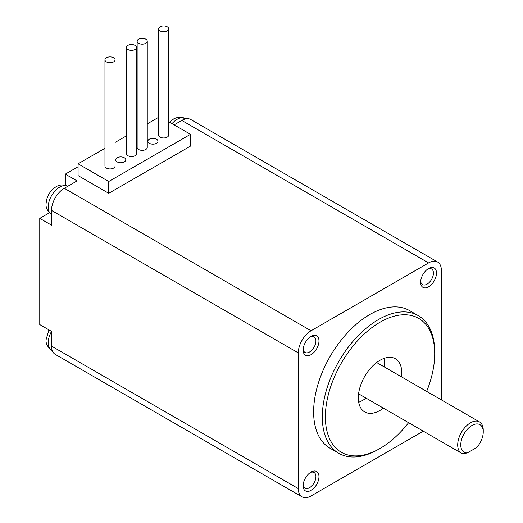 <?xml version="1.0" encoding="UTF-8"?>
<svg xmlns="http://www.w3.org/2000/svg" width="523" height="523" viewBox="0 0 523 523"><rect width="100%" height="100%" fill="white"/><g stroke="black" fill="none" stroke-linecap="round" stroke-linejoin="round"><path stroke-width="0.78" d="M78.077 166.752L65.303 174.126L65.303 185.266M441.347 399.873L441.347 270.293A18.063 10.427 120 0 0 437.607 262.023A18.063 10.427 120 0 0 428.572 262.919L311.061 330.765A18.063 10.427 120 0 0 298.287 352.888L298.287 488.58A18.063 10.427 120 0 0 302.026 496.85L55.248 354.372A18.063 10.427 -60 0 1 51.509 346.102L51.509 331.353L39.755 324.574L39.755 218.379L49.404 212.809M302.026 496.85A18.063 10.427 120 0 0 311.061 495.954L423.284 431.161M298.287 352.888L51.509 210.409A18.063 10.427 -60 0 1 64.283 188.287L77.058 180.912L65.303 174.126M51.509 210.409L51.509 225.158L39.755 218.379M428.572 262.919L181.795 120.44A18.063 10.427 -60 0 1 190.83 119.545L437.607 262.023M181.795 120.44L174.133 124.866M104.953 148.29L78.077 163.804L78.077 175.604L108.732 193.301L190.483 146.107L190.483 134.306L168.713 121.741M426.657 391.394A77.312 44.638 120 0 0 434.705 353.77L434.705 352.005A79.483 45.887 120 0 0 418.243 315.617L409.555 310.603A79.483 45.887 120 0 0 348.311 331.896A79.483 45.887 120 0 0 313.617 411.882A79.483 45.887 120 0 0 330.078 448.27L338.76 453.284A79.483 45.887 120 0 0 378.502 449.349L380.038 448.459A77.312 44.638 120 0 0 408.594 422.682M420.655 282.237A11.199 6.466 -60 0 1 428.572 268.521A11.199 6.466 -60 0 1 436.496 273.098A11.199 6.466 -60 0 1 428.572 286.813A11.199 6.466 -60 0 1 420.655 282.237M303.144 350.083A11.199 6.466 -60 0 1 311.061 336.367A11.199 6.466 -60 0 1 318.978 340.937A11.199 6.466 -60 0 1 311.061 354.659A11.199 6.466 -60 0 1 303.144 350.083M318.978 476.636A11.199 6.466 -60 0 1 311.061 490.352A11.199 6.466 -60 0 1 303.144 485.775A11.199 6.466 -60 0 1 311.061 472.06A11.199 6.466 -60 0 1 318.978 476.636M418.243 315.617A79.483 45.887 120 0 0 356.993 336.91A79.483 45.887 120 0 0 322.299 416.896A79.483 45.887 120 0 0 338.76 453.284M434.705 353.77A77.312 44.638 120 0 0 380.038 322.207A77.312 44.638 120 0 0 325.365 416.896A77.312 44.638 120 0 0 380.038 448.459M401.487 376.861A30.707 17.73 120 0 0 401.749 372.801A30.707 17.73 120 0 0 395.388 358.739A30.707 17.73 120 0 0 371.722 366.969A30.707 17.73 120 0 0 358.32 397.872A30.707 17.73 120 0 0 364.681 411.928A30.707 17.73 120 0 0 383.418 408.149M358.686 402.252A30.707 17.73 120 0 0 366.048 398.121M384.111 366.832A30.707 17.73 120 0 0 384.379 362.772A30.707 17.73 120 0 0 384.013 358.392M483.245 430.174A18.063 10.427 120 0 0 479.499 421.904A18.063 10.427 120 0 0 465.581 426.742A18.063 10.427 120 0 0 457.697 444.923A18.063 10.427 120 0 0 461.436 453.193A18.063 10.427 120 0 0 462.803 453.774L467.32 452.938A15.899 9.179 120 0 1 461.221 440.994A15.899 9.179 120 0 1 473.609 424.663A15.899 9.179 120 0 1 483.245 431.946L483.245 430.174M467.32 452.938L476.688 447.531A15.899 9.179 120 0 0 483.245 431.946M427.768 269.038A9.035 5.217 -60 0 1 431.553 268.959A9.035 5.217 -60 0 1 433.43 273.098A9.035 5.217 -60 0 1 429.488 282.185A9.035 5.217 -60 0 1 422.525 284.604A9.035 5.217 -60 0 1 420.695 281.282M310.25 336.884A9.035 5.217 -60 0 1 314.042 336.805A9.035 5.217 -60 0 1 315.912 340.937A9.035 5.217 -60 0 1 311.97 350.031A9.035 5.217 -60 0 1 305.014 352.45A9.035 5.217 -60 0 1 303.183 349.129M310.25 472.576A9.035 5.217 -60 0 1 314.042 472.498A9.035 5.217 -60 0 1 315.912 476.636A9.035 5.217 -60 0 1 311.97 485.723A9.035 5.217 -60 0 1 305.014 488.142A9.035 5.217 -60 0 1 303.183 484.821M78.077 163.804L108.732 181.501L190.483 134.306M108.732 193.301L108.732 181.501M158.6 117.315L147.257 123.866M137.137 129.704L136.529 130.057M126.409 135.895L115.067 142.446M149.349 139.17A5.06 2.922 0 0 0 147.872 141.236A5.06 2.922 0 0 0 150.99 143.936A5.06 2.922 0 0 0 156.501 143.302A5.06 2.922 0 0 0 157.985 141.236A5.06 2.922 0 0 0 154.86 138.543A5.06 2.922 0 0 0 149.349 139.17M117.165 157.756A5.06 2.922 0 0 0 115.681 159.822A5.06 2.922 0 0 0 118.806 162.522A5.06 2.922 0 0 0 124.317 161.888A5.06 2.922 0 0 0 125.795 159.822A5.06 2.922 0 0 0 122.676 157.122A5.06 2.922 0 0 0 117.165 157.756M104.953 59.818L104.953 166.013A5.06 2.922 0 0 0 108.071 168.713A5.06 2.922 0 0 0 113.589 168.079A5.06 2.922 0 0 0 115.067 166.013L115.067 59.818A5.06 2.922 0 0 0 111.948 57.125A5.06 2.922 0 0 0 106.431 57.759A5.06 2.922 0 0 0 104.953 59.818A5.06 2.922 0 0 0 108.071 62.518A5.06 2.922 0 0 0 113.589 61.884A5.06 2.922 0 0 0 115.067 59.818M126.409 47.43L126.409 153.625A5.06 2.922 0 0 0 129.534 156.325A5.06 2.922 0 0 0 135.045 155.691A5.06 2.922 0 0 0 136.529 153.625L136.529 47.43A5.06 2.922 0 0 0 133.404 44.736A5.06 2.922 0 0 0 127.893 45.364A5.06 2.922 0 0 0 126.409 47.43A5.06 2.922 0 0 0 129.534 50.13A5.06 2.922 0 0 0 135.045 49.495A5.06 2.922 0 0 0 136.529 47.43M137.137 41.239L137.137 147.434A5.06 2.922 0 0 0 140.262 150.127A5.06 2.922 0 0 0 145.773 149.5A5.06 2.922 0 0 0 147.257 147.434L147.257 41.239A5.06 2.922 0 0 0 144.132 38.539A5.06 2.922 0 0 0 138.621 39.173A5.06 2.922 0 0 0 137.137 41.239A5.06 2.922 0 0 0 140.262 43.932A5.06 2.922 0 0 0 145.773 43.304A5.06 2.922 0 0 0 147.257 41.239M158.6 28.85L158.6 135.045A5.06 2.922 0 0 0 161.725 137.739A5.06 2.922 0 0 0 167.236 137.104A5.06 2.922 0 0 0 168.713 135.045L168.713 28.85A5.06 2.922 0 0 0 165.595 26.15A5.06 2.922 0 0 0 160.084 26.784A5.06 2.922 0 0 0 158.6 28.85A5.06 2.922 0 0 0 161.725 31.543A5.06 2.922 0 0 0 167.236 30.916A5.06 2.922 0 0 0 168.713 28.85M298.287 488.58L51.509 346.102M311.061 330.765L64.283 188.287M172.034 123.657A16.259 9.388 -60 0 1 185.325 118.46L185.985 118.839M51.509 214.437A16.259 9.388 -60 0 1 49.077 201.394A16.259 9.388 -60 0 1 59.681 187.11A16.259 9.388 -60 0 1 67.768 186.273M52.215 350.534L51.555 350.155A16.259 9.388 -60 0 1 48.188 342.715A16.259 9.388 -60 0 1 51.509 331.464M376.652 362.524L479.499 421.904M358.588 393.812L461.436 453.193M169.485 122.186L174.081 118.629L178.075 117.237L185.325 118.46M51.555 214.463C44.259 208.416 46.083 204.173 46.625 199.76C48.175 194.079 51.326 189.738 56.072 186.75C56.961 186.181 61.446 183.344 67.813 186.299M51.555 350.155C47.515 346.971 45.684 343.506 46.07 339.76L48.907 329.856"/></g></svg>
